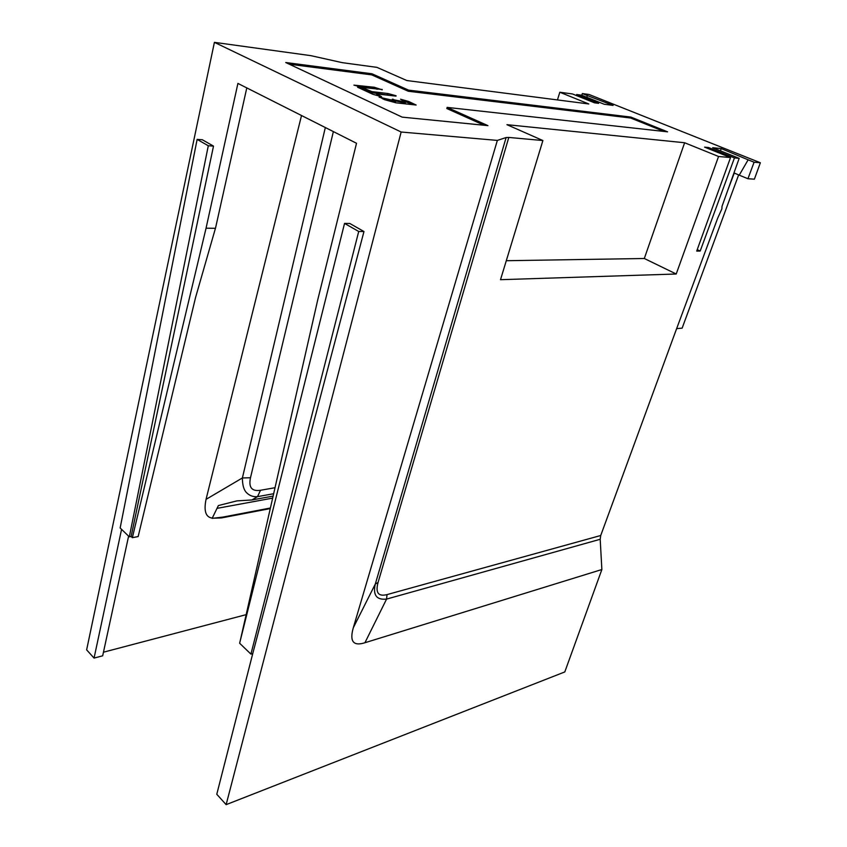 <?xml version="1.0" encoding="UTF-8"?>
<svg xmlns="http://www.w3.org/2000/svg" width="847" height="847" viewBox="0 0 847 847"><rect width="100%" height="100%" fill="white"/><g stroke="black" fill="none" stroke-linecap="round" stroke-linejoin="round"><path stroke-width="1.27" d="M382.188 89.824L374.363 87.273L374.099 88.363L358.821 86.479M374.099 88.363L377.296 89.242M376.428 94.97L377.773 95.69M361.584 89.073L371.653 92.651L391.663 95.637M395.697 100.994L405.374 102.932M404.083 101.227L413.781 104.784M382.6 98.792L389.906 101.195M390.467 101.354L395.242 101.682M213.508 146.108L202.327 139.755L197.129 139.395L208.298 145.758L213.508 146.108L131.116 536.49L129.326 536.829L208.298 145.758M727.817 190.162L734.275 173.032L739.24 175.17L748.134 159.818L721.221 148.574L712.676 147.727L739.177 158.347L734.455 157.923L708.568 147.526L704.598 147.134L730.527 157.563L718.563 156.483L684.63 142.751L506.94 124.678L542.895 140.538L508.803 137.436L506.125 137.532L497.348 140.411L401.15 132.016L214.407 42.35L86.638 649.85L94.059 658.087L121.566 529.354M401.15 132.016L226.138 804.65L216.779 794.264L252.755 653.577L363.966 231.527L349.8 223.481L344.538 223.407L358.715 231.485L363.966 231.527M131.116 536.49L132.365 537.686L206.054 228.203L237.912 83.419L356.523 143.281L317.752 299.774L240.082 641.38M129.326 536.829L120.147 527.977L197.129 139.395M132.365 537.686L138.156 536.564L195.541 297.583L215.583 227.822L246.795 87.897M94.059 658.087L102.678 655.8L128.606 536.14M206.054 228.203L215.456 228.288M344.538 223.407L239.627 643.222L250.924 654.117L252.755 653.577M497.348 140.411L353.305 627.743C349.409 641.423 353.284 646.409 364.93 642.735L601.868 569.523L564.801 671.936L226.138 804.65M601.868 569.523L600.195 539.285L600.724 535.505L675.355 332.088L717.695 218.134L721.888 208.86L721.993 206.424L739.177 158.347M387.015 594.605L386.571 599.094C376.523 600.142 372.775 595.113 375.316 584.017L378.048 582.514C375.316 592.741 378.302 596.775 387.015 594.605L600.724 535.505M677.155 328.583L682.142 328.138L738.637 174.905M557.453 99.935L559.803 92.238L572.487 93.964L594.467 102.805L598.607 103.345L576.648 94.525L576.341 95.51M586.918 97.32L587.193 95.499L613.112 105.399L604.197 104.245L581.667 95.213L576.648 94.525M559.803 92.238L588.781 103.959L406.835 80.539L376.968 67.368L342.22 62.646L310.87 55.658L214.407 42.35M587.193 95.499L582.334 93.562L581.804 95.266M748.134 159.818L754.095 162.201L760.362 162.751L589.057 94.483L582.334 93.562M408.54 90.121L630.909 117.087L630.602 118.008L408.254 91.243L408.54 90.121L371.992 73.774L371.727 74.875L408.254 91.243M630.909 117.087L667.563 131.836L447.131 107.389L487.925 125.631L402.166 117.13L285.725 62.519L371.992 73.774M273.02 496.109L251.877 499.974L257.53 496.638L260.495 490.275L274.926 487.724M270.299 508.02L222.846 517.094L212.142 518.364L218.378 505.564L236.853 500.895L251.877 499.974M272.554 498.131L217.203 508.327M212.883 518.226L221.406 517.941L270.172 508.602M333.369 131.592L250.479 477.772L242.39 477.952L206.043 499.359C203.682 511.006 205.736 517.242 212.205 518.078M206.043 499.359L301.521 115.52M103.461 652.201L246.001 614.689M325.333 127.537L242.39 477.952C242.433 484.717 243.682 489.492 246.159 492.276C249.283 495.601 253.073 497.051 257.53 496.638L273.56 493.737M542.895 140.538L500.513 279.69L676.213 274.005L644.313 258.494L506.284 260.717M718.563 156.483L676.213 274.005M730.527 157.563L696.71 251.072L700.194 251.04L734.455 157.923M684.63 142.751L644.313 258.494M700.194 251.04L697.219 249.653M708.568 147.526L708.187 148.574M721.221 148.574L720.416 150.83M754.095 162.201L747.943 178.738L739.24 175.17M760.362 162.751L754.381 179.183L747.943 178.738M289.293 64.192L371.727 74.875M663.932 131.433L630.602 118.008M484.135 125.261L446.814 108.532L447.131 107.389M382.272 89.475L362.696 87.506L353.94 85.124L374.363 87.273M396.015 96.135L376.979 93.943L381.616 96.759L372.775 94.25L357.582 87.23M396.11 95.775L388.117 93.562L387.862 94.589M365.502 90.153L365.756 89.094L371.907 91.603L388.117 93.562M365.756 89.094L357.678 86.849M408.381 102.413L408.625 101.449L400.567 99.215L405.332 102.042L393.177 99.66M387.174 100.052L387.418 99.078L395.422 100.941L392.267 99.205L393.273 99.279M387.418 99.078L379.128 97.183M408.625 101.449L416.131 105.039L395.941 102.815L384.379 99.618L379.223 96.802M250.924 654.117L358.715 231.485M600.195 539.285L386.571 599.094L364.93 642.735M250.479 477.772C248.457 487.417 251.792 491.578 260.495 490.275M221.406 517.941L222.846 517.094M508.803 137.436L378.048 582.514M506.125 137.532L375.316 584.017L353.305 627.743M373.421 88.215L373.686 87.135M376.904 94.155L376.65 95.171M366.412 89.316L366.148 90.385M370.298 92.27L370.552 91.232M371.907 91.603L371.653 92.651M387.185 94.451L387.439 93.414M405.078 102.995L405.332 102.042M409.281 101.682L409.037 102.646M388.095 99.311L387.841 100.285M389.525 101.047L389.768 100.084M391.134 100.465L390.891 101.428M395.178 101.905L395.422 100.941M401.171 102.498L401.414 101.545M402.103 101.682L401.859 102.635M376.417 95.023L376.671 94.006M405.364 102.995L405.607 102.042M395.475 101.894L395.718 100.931"/></g></svg>
